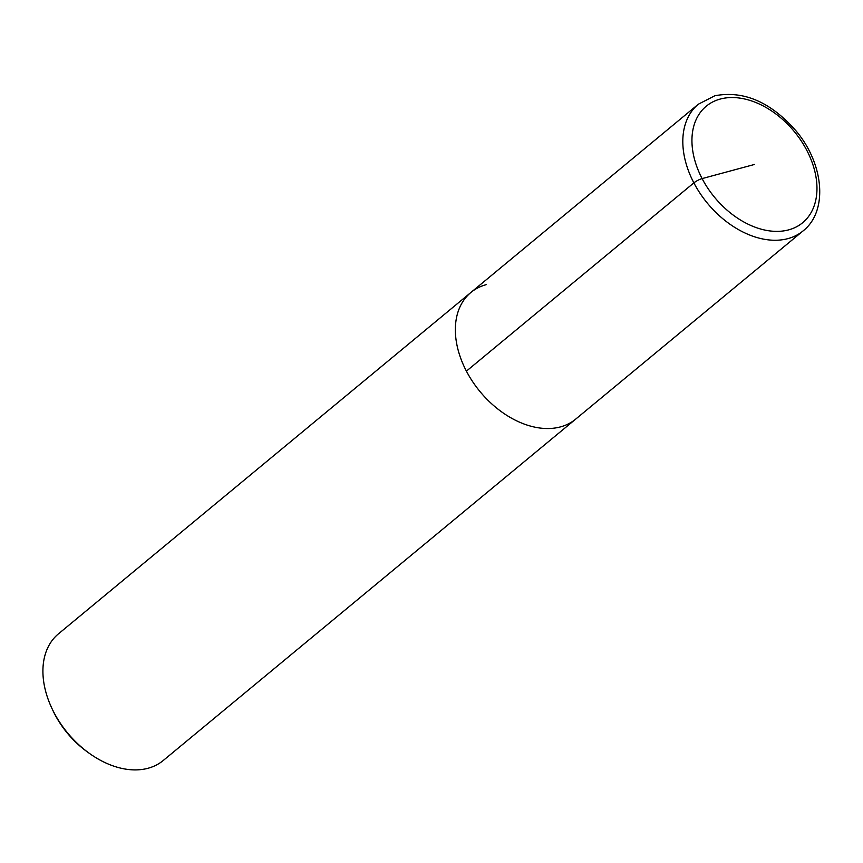 <?xml version="1.0" encoding="UTF-8"?>
<svg xmlns="http://www.w3.org/2000/svg" width="863" height="863" viewBox="0 0 863 863"><rect width="100%" height="100%" fill="white"/><g stroke="black" fill="none" stroke-linecap="round" stroke-linejoin="round"><path stroke-width="1.29" d="M560.475 426.894A82.19 56.16 50.4 0 0 575.707 419.105A82.19 56.16 -129.6 0 1 560.475 426.894A82.19 56.16 -129.6 0 1 472.644 381.662A82.19 56.16 -129.6 0 1 470.896 292.471A82.19 56.16 50.4 0 0 472.644 381.662A82.19 56.16 50.4 0 0 560.475 426.894M470.896 292.471L58.457 633.841A82.19 56.16 50.4 0 0 51.899 708.34A82.19 56.16 50.4 0 0 88.857 752.989A82.19 56.16 50.4 0 0 148.037 768.264A82.19 56.16 50.4 0 0 163.269 760.476L803.162 230.842A82.19 56.16 -129.6 0 1 787.93 238.62A82.19 56.16 -129.6 0 1 700.109 193.398A82.19 56.16 -129.6 0 1 698.35 104.207L470.896 292.471A82.19 56.16 -129.6 0 1 486.128 284.693M51.899 708.34L52.902 710.476A75.717 51.737 50.4 0 0 86.947 751.608L88.857 752.989M754.456 164.466L702.115 178.598A6.58 1.424 152.4 0 0 693.863 182.88L466.408 371.144M788.653 229.871A75.62 51.661 -129.6 0 1 702.115 178.598A75.62 51.661 -129.6 0 1 720.26 99.051A75.62 51.661 -129.6 0 1 806.797 150.335A75.62 51.661 -129.6 0 1 788.653 229.871M803.162 230.842C828.318 211.09 823.928 163.873 796.107 130.982C770.81 102.039 743.723 90.302 714.844 95.761L698.35 104.207"/></g></svg>
